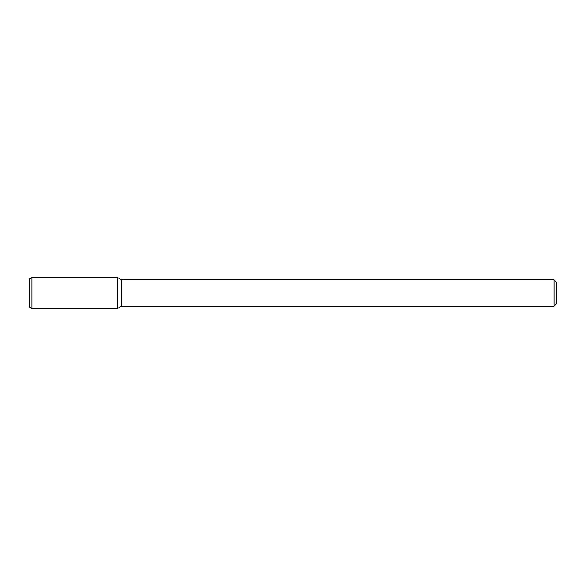 <?xml version="1.0" encoding="UTF-8"?>
<svg xmlns="http://www.w3.org/2000/svg" width="586" height="586" viewBox="0 0 586 586"><rect width="100%" height="100%" fill="white"/><g stroke="black" fill="none" stroke-linecap="round" stroke-linejoin="round"><path stroke-width="0.88" d="M554.063 279.815L554.063 306.185L556.7 303.548L556.7 282.452L554.063 279.815L121.544 279.815L117.61 277.544L31.937 277.544L31.937 308.456L117.61 308.456L117.61 277.544L117.61 308.456L121.544 306.185L121.544 279.815M554.063 306.185L121.544 306.185M31.937 277.544L29.3 279.068L29.3 306.932L31.937 308.456"/></g></svg>
